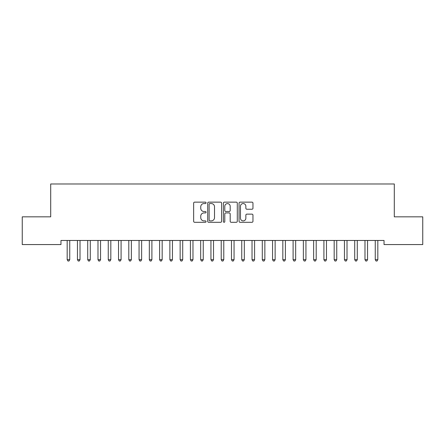 <?xml version="1.0" encoding="UTF-8"?>
<svg xmlns="http://www.w3.org/2000/svg" width="445" height="445" viewBox="0 0 445 445"><rect width="100%" height="100%" fill="white"/><g stroke="black" fill="none" stroke-linecap="round" stroke-linejoin="round"><path stroke-width="0.67" d="M206.068 202.848A0.706 0.706 0 0 0 205.362 202.141L194.654 202.141A1.007 1.007 0 0 0 193.647 203.148L193.647 221.293A1.007 1.007 0 0 0 194.654 222.3L205.362 222.3A0.706 0.706 0 0 0 206.068 221.593A0.706 0.706 0 0 0 205.362 220.887L203.977 220.887A3.226 3.226 0 0 1 200.751 217.666L200.751 216.153A3.226 3.226 0 0 1 203.977 212.927L205.362 212.927A0.706 0.706 0 0 0 206.068 212.22A0.706 0.706 0 0 0 205.362 211.514L203.977 211.514A3.226 3.226 0 0 1 200.751 208.288L200.751 206.775A3.226 3.226 0 0 1 203.977 203.554L205.362 203.554A0.706 0.706 0 0 0 206.068 202.848M251.959 209.245A1.007 1.007 0 0 0 252.966 208.238L252.966 203.148A1.007 1.007 0 0 0 251.959 202.141L240.066 202.141A1.007 1.007 0 0 0 239.054 203.148L239.054 221.293A1.007 1.007 0 0 0 240.066 222.3L251.959 222.3A1.007 1.007 0 0 0 252.966 221.293L252.966 215.146A1.007 1.007 0 0 0 251.959 214.134L246.869 214.134A1.007 1.007 0 0 0 245.863 215.146L245.863 218.195A2.698 2.698 0 0 1 243.165 220.887A2.698 2.698 0 0 1 240.467 218.195L240.467 206.246A2.698 2.698 0 0 1 243.165 203.554A2.698 2.698 0 0 1 245.863 206.246L245.863 208.238A1.007 1.007 0 0 0 246.869 209.245L251.959 209.245M384.035 240.461L60.965 240.461L60.965 244.566L22.25 244.566L22.25 216.843L50.697 216.843L50.697 183.98L394.303 183.98L394.303 216.843L422.75 216.843L422.75 244.566L384.035 244.566L384.035 240.461M221.616 203.148A1.007 1.007 0 0 0 220.609 202.141L208.716 202.141A1.007 1.007 0 0 0 207.709 203.148L207.709 221.293A1.007 1.007 0 0 0 208.716 222.3L220.609 222.3A1.007 1.007 0 0 0 221.616 221.293L221.616 203.148M224.391 202.141L236.284 202.141A1.007 1.007 0 0 1 237.291 203.148L237.291 221.293A1.007 1.007 0 0 1 236.284 222.3L231.194 222.3A1.007 1.007 0 0 1 230.187 221.293L230.187 213.934A1.007 1.007 0 0 0 229.181 212.927L225.799 212.927A1.007 1.007 0 0 0 224.792 213.934L224.792 221.593A0.706 0.706 0 0 1 224.085 222.3A0.706 0.706 0 0 1 223.384 221.593L223.384 203.148A1.007 1.007 0 0 1 224.391 202.141M209.823 203.554A0.706 0.706 0 0 0 209.117 204.255L209.117 220.186A0.706 0.706 0 0 0 209.823 220.887L211.286 220.887A3.226 3.226 0 0 0 214.512 217.666L214.512 206.775A3.226 3.226 0 0 0 211.286 203.554L209.823 203.554M230.187 206.296A2.698 2.698 0 0 0 227.49 203.604A2.698 2.698 0 0 0 224.792 206.296L224.792 210.507A1.007 1.007 0 0 0 225.799 211.514L229.181 211.514A1.007 1.007 0 0 0 230.187 210.507L230.187 206.296M67.045 240.461L67.106 240.612A1.029 1.029 -179.6 0 1 67.178 240.995L67.178 259.685L69.743 259.685L69.743 240.995A1.029 1.029 -179.6 0 1 69.82 240.612L69.882 240.461M69.743 259.685L68.975 261.02L67.946 261.02L67.178 259.685M77.313 240.461L77.374 240.612A1.029 1.029 -179.6 0 1 77.447 240.995L77.447 259.685L80.017 259.685L80.017 240.995A1.029 1.029 -179.6 0 1 80.089 240.612L80.15 240.461M80.017 259.685L79.243 261.02L78.22 261.02L77.447 259.685M87.582 240.461L87.643 240.612A1.029 1.029 -179.6 0 1 87.715 240.995L87.715 259.685L90.285 259.685L90.285 240.995A1.029 1.029 -179.6 0 1 90.357 240.612L90.418 240.461M90.285 259.685L89.512 261.02L88.488 261.02L87.715 259.685M97.85 240.461L97.911 240.612A1.029 1.029 -179.6 0 1 97.983 240.995L97.983 259.685L100.553 259.685L100.553 240.995A1.029 1.029 -179.6 0 1 100.626 240.612L100.687 240.461M100.553 259.685L99.78 261.02L98.757 261.02L97.983 259.685M108.118 240.461L108.18 240.612A1.029 1.029 -179.6 0 1 108.257 240.995L108.257 259.685L110.822 259.685L110.822 240.995A1.029 1.029 -179.6 0 1 110.894 240.612L110.955 240.461M110.822 259.685L110.054 261.02L109.025 261.02L108.257 259.685M118.387 240.461L118.448 240.612A1.029 1.029 -179.6 0 1 118.526 240.995L118.526 259.685L121.09 259.685L121.09 240.995A1.029 1.029 -179.6 0 1 121.168 240.612L121.224 240.461M121.09 259.685L120.322 261.02L119.293 261.02L118.526 259.685M128.661 240.461L128.716 240.612A1.029 1.029 -179.6 0 1 128.794 240.995L128.794 259.685L131.358 259.685L131.358 240.995A1.029 1.029 -179.6 0 1 131.436 240.612L131.498 240.461M131.358 259.685L130.591 261.02L129.562 261.02L128.794 259.685M138.929 240.461L138.99 240.612A1.029 1.029 -179.6 0 1 139.062 240.995L139.062 259.685L141.632 259.685L141.632 240.995A1.029 1.029 -179.6 0 1 141.705 240.612L141.766 240.461M141.632 259.685L140.859 261.02L139.83 261.02L139.062 259.685M149.197 240.461L149.259 240.612A1.029 1.029 -179.6 0 1 149.331 240.995L149.331 259.685L151.901 259.685L151.901 240.995A1.029 1.029 -179.6 0 1 151.973 240.612L152.034 240.461M151.901 259.685L151.128 261.02L150.104 261.02L149.331 259.685M159.466 240.461L159.527 240.612A1.029 1.029 -179.6 0 1 159.599 240.995L159.599 259.685L162.169 259.685L162.169 240.995A1.029 1.029 -179.6 0 1 162.241 240.612L162.303 240.461M162.169 259.685L161.396 261.02L160.372 261.02L159.599 259.685M169.734 240.461L169.795 240.612A1.029 1.029 -179.6 0 1 169.868 240.995L169.868 259.685L172.438 259.685L172.438 240.995A1.029 1.029 -179.6 0 1 172.51 240.612L172.571 240.461M172.438 259.685L171.67 261.02L170.641 261.02L169.868 259.685M180.003 240.461L180.064 240.612A1.029 1.029 -179.6 0 1 180.142 240.995L180.142 259.685L182.706 259.685L182.706 240.995A1.029 1.029 -179.6 0 1 182.784 240.612L182.839 240.461M182.706 259.685L181.938 261.02L180.909 261.02L180.142 259.685M190.276 240.461L190.332 240.612A1.029 1.029 -179.6 0 1 190.41 240.995L190.41 259.685L192.974 259.685L192.974 240.995A1.029 1.029 -179.6 0 1 193.052 240.612L193.113 240.461M192.974 259.685L192.207 261.02L191.178 261.02L190.41 259.685M200.545 240.461L200.606 240.612A1.029 1.029 -179.6 0 1 200.678 240.995L200.678 259.685L203.243 259.685L203.243 240.995A1.029 1.029 -179.6 0 1 203.321 240.612L203.382 240.461M203.243 259.685L202.475 261.02L201.446 261.02L200.678 259.685M210.813 240.461L210.874 240.612A1.029 1.029 -179.6 0 1 210.947 240.995L210.947 259.685L213.517 259.685L213.517 240.995A1.029 1.029 -179.6 0 1 213.589 240.612L213.65 240.461M213.517 259.685L212.743 261.02L211.72 261.02L210.947 259.685M221.082 240.461L221.143 240.612A1.029 1.029 -179.6 0 1 221.215 240.995L221.215 259.685L223.785 259.685L223.785 240.995A1.029 1.029 -179.6 0 1 223.857 240.612L223.918 240.461M223.785 259.685L223.012 261.02L221.988 261.02L221.215 259.685M231.35 240.461L231.411 240.612A1.029 1.029 -179.6 0 1 231.483 240.995L231.483 259.685L234.053 259.685L234.053 240.995A1.029 1.029 -179.6 0 1 234.126 240.612L234.187 240.461M234.053 259.685L233.28 261.02L232.257 261.02L231.483 259.685M241.618 240.461L241.68 240.612A1.029 1.029 -179.6 0 1 241.757 240.995L241.757 259.685L244.322 259.685L244.322 240.995A1.029 1.029 -179.6 0 1 244.394 240.612L244.455 240.461M244.322 259.685L243.554 261.02L242.525 261.02L241.757 259.685M251.887 240.461L251.948 240.612A1.029 1.029 -179.6 0 1 252.026 240.995L252.026 259.685L254.59 259.685L254.59 240.995A1.029 1.029 -179.6 0 1 254.668 240.612L254.724 240.461M254.59 259.685L253.822 261.02L252.793 261.02L252.026 259.685M262.161 240.461L262.216 240.612A1.029 1.029 -179.6 0 1 262.294 240.995L262.294 259.685L264.858 259.685L264.858 240.995A1.029 1.029 -179.6 0 1 264.936 240.612L264.998 240.461M264.858 259.685L264.091 261.02L263.062 261.02L262.294 259.685M272.429 240.461L272.49 240.612A1.029 1.029 -179.6 0 1 272.562 240.995L272.562 259.685L275.132 259.685L275.132 240.995A1.029 1.029 -179.6 0 1 275.205 240.612L275.266 240.461M275.132 259.685L274.359 261.02L273.33 261.02L272.562 259.685M282.697 240.461L282.759 240.612A1.029 1.029 -179.6 0 1 282.831 240.995L282.831 259.685L285.401 259.685L285.401 240.995A1.029 1.029 -179.6 0 1 285.473 240.612L285.534 240.461M285.401 259.685L284.628 261.02L283.604 261.02L282.831 259.685M292.966 240.461L293.027 240.612A1.029 1.029 -179.6 0 1 293.099 240.995L293.099 259.685L295.669 259.685L295.669 240.995A1.029 1.029 -179.6 0 1 295.741 240.612L295.803 240.461M295.669 259.685L294.896 261.02L293.872 261.02L293.099 259.685M303.234 240.461L303.295 240.612A1.029 1.029 -179.6 0 1 303.368 240.995L303.368 259.685L305.938 259.685L305.938 240.995A1.029 1.029 -179.6 0 1 306.01 240.612L306.071 240.461M305.938 259.685L305.17 261.02L304.141 261.02L303.368 259.685M313.502 240.461L313.564 240.612A1.029 1.029 -179.6 0 1 313.642 240.995L313.642 259.685L316.206 259.685L316.206 240.995A1.029 1.029 -179.6 0 1 316.284 240.612L316.339 240.461M316.206 259.685L315.438 261.02L314.409 261.02L313.642 259.685M323.776 240.461L323.832 240.612A1.029 1.029 -179.6 0 1 323.91 240.995L323.91 259.685L326.474 259.685L326.474 240.995A1.029 1.029 -179.6 0 1 326.552 240.612L326.613 240.461M326.474 259.685L325.707 261.02L324.678 261.02L323.91 259.685M334.045 240.461L334.106 240.612A1.029 1.029 -179.6 0 1 334.178 240.995L334.178 259.685L336.743 259.685L336.743 240.995A1.029 1.029 -179.6 0 1 336.82 240.612L336.882 240.461M336.743 259.685L335.975 261.02L334.946 261.02L334.178 259.685M344.313 240.461L344.374 240.612A1.029 1.029 -179.6 0 1 344.447 240.995L344.447 259.685L347.017 259.685L347.017 240.995A1.029 1.029 -179.6 0 1 347.089 240.612L347.15 240.461M347.017 259.685L346.243 261.02L345.22 261.02L344.447 259.685M354.582 240.461L354.643 240.612A1.029 1.029 -179.6 0 1 354.715 240.995L354.715 259.685L357.285 259.685L357.285 240.995A1.029 1.029 -179.6 0 1 357.357 240.612L357.418 240.461M357.285 259.685L356.512 261.02L355.488 261.02L354.715 259.685M364.85 240.461L364.911 240.612A1.029 1.029 -179.6 0 1 364.983 240.995L364.983 259.685L367.553 259.685L367.553 240.995A1.029 1.029 -179.6 0 1 367.626 240.612L367.687 240.461M367.553 259.685L366.78 261.02L365.757 261.02L364.983 259.685M375.118 240.461L375.18 240.612A1.029 1.029 -179.6 0 1 375.257 240.995L375.257 259.685L377.822 259.685L377.822 240.995A1.029 1.029 -179.6 0 1 377.894 240.612L377.955 240.461M377.822 259.685L377.054 261.02L376.025 261.02L375.257 259.685"/></g></svg>
